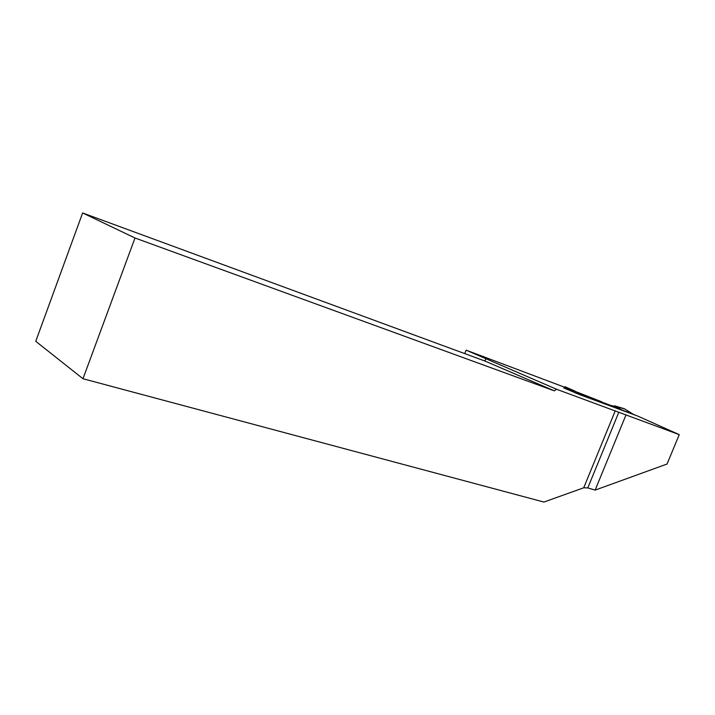 <?xml version="1.0" encoding="UTF-8"?>
<svg xmlns="http://www.w3.org/2000/svg" width="715" height="715" viewBox="0 0 715 715"><rect width="100%" height="100%" fill="white"/><g stroke="black" fill="none" stroke-linecap="round" stroke-linejoin="round"><path stroke-width="1.07" d="M621.04 409.588L633.293 414.316L624.401 408.757L614.596 405.834L613.175 406.343L621.04 409.588L614.596 405.834M578.891 393.465L613.175 406.343M567.951 389.684L563.983 387.369L565.02 386.708L575.182 391.221L581.224 394.877L576.996 393.491M574.806 392.669L576.192 393.223M624.588 408.873L610.404 405.325M563.983 387.369L563.76 387.941L579.937 394.734L637.592 416.014L679.25 434.64L556.627 389.282L554.295 390.828L484.833 361.004L82.618 212.945L35.75 341.314L82.976 378.727L134.992 237.997L82.618 212.945M565.02 386.708L575.718 392.946M578.346 393.134L601.476 401.821M556.627 389.282L466.126 350.153L564.153 387.065M575.95 391.686L601.521 401.714M679.25 434.64L667.05 464.026L595.13 490.106L587.793 487.916L618.841 412.189M82.976 378.727L543.918 502.055L583.726 487.782L587.793 487.916M595.13 490.106L625.92 415.111M466.126 350.153L464.75 353.612M485.762 359.037L484.833 361.004M583.726 487.782L615.275 410.776M134.992 237.997L554.295 390.828M636.046 415.442L633.195 414.253M624.463 408.783L633.222 414.253"/></g></svg>
